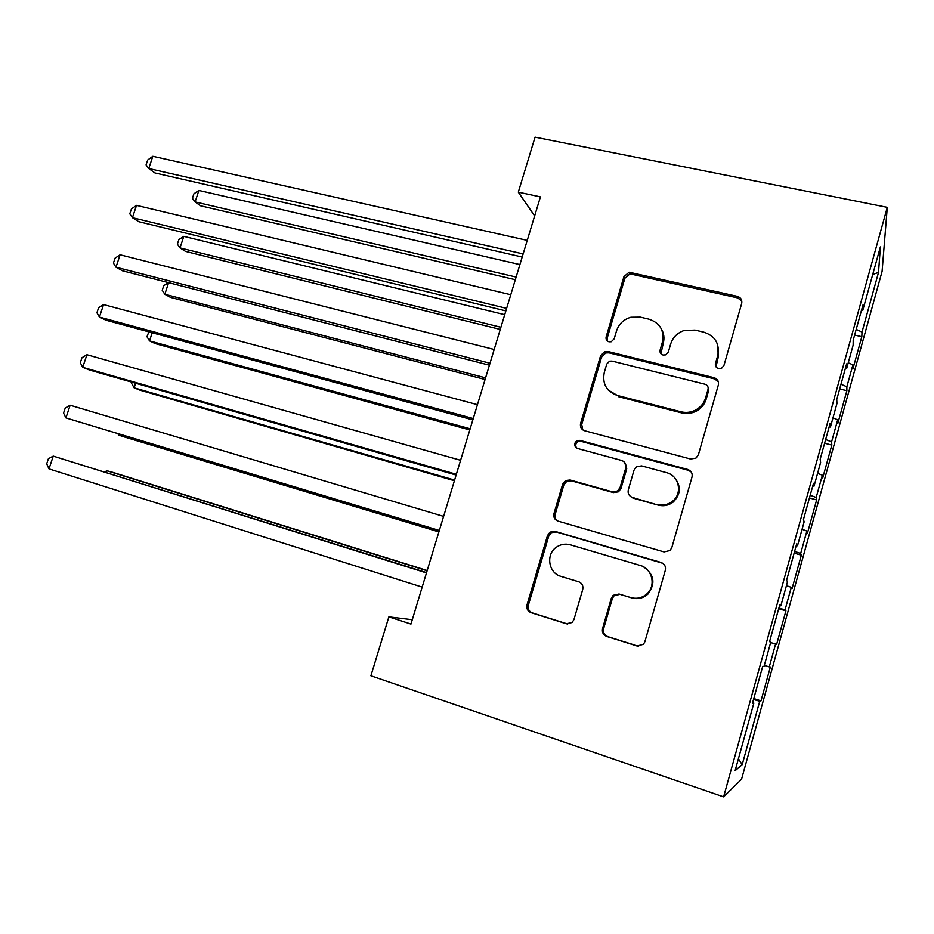 <?xml version="1.0" encoding="UTF-8"?>
<svg xmlns="http://www.w3.org/2000/svg" width="934" height="934" viewBox="0 0 934 934"><rect width="100%" height="100%" fill="white"/><g stroke="black" fill="none" stroke-linecap="round" stroke-linejoin="round"><path stroke-width="1.4" d="M718.526 368.58L721.632 368.229L723.932 365.509L741.678 303.515C742.32 299.907 740.86 297.514 737.3 296.335L629.107 272.226L623.935 276.651L606.154 336.847C605.687 339.322 606.633 340.968 608.991 341.809L611.245 341.739L614.198 338.797L616.498 330.963C618.845 323.958 623.632 319.393 630.859 317.256L640.339 317.14L649.06 319.206C660.069 322.989 664.518 330.601 662.416 342.054L660.116 349.981C659.649 352.492 660.63 354.173 663.058 355.025L665.685 354.85L668.359 351.978L670.659 344.039C672.772 337.513 677.15 333.041 683.781 330.601L694.978 330.076L703.932 332.2C715.222 336.065 719.845 343.794 717.779 355.41L715.467 363.454C715.012 366 716.028 367.704 718.526 368.58M602.547 628.57C601.846 632.341 603.247 634.98 606.75 636.474L637.046 646.013L643.468 644.297L644.845 641.821L665.335 570.254C666.012 566.483 664.564 563.879 661.003 562.443L554.959 531.341L550.021 532.1L547.499 535.521L526.998 604.928C526.286 608.618 527.617 611.186 530.991 612.646L566.331 623.76L572.087 622.534L573.931 619.616L582.723 589.459C583.423 585.735 582.057 583.166 578.613 581.73L561.007 576.383C548.316 573.102 545.526 554.072 556.606 547.044C560.844 544.218 565.397 543.471 570.277 544.791L640.094 565.409C651.99 568.409 656.322 585.314 647.204 593.58C642.475 597.888 637.011 599.219 630.824 597.573L619.02 594.001L613.136 595.308L611.338 598.192L602.547 628.57L603.597 628.769C602.909 632.516 604.298 635.143 607.789 636.638L638.599 646.293M412.279 619.721L388.871 616.86L410.96 624.075L540.424 196.876L518.3 192.159L534.645 215.917M388.871 616.86L370.903 675.784L723.616 796.854L887.3 207.336L882.093 271.385L741.549 779.236L723.616 796.854M518.3 192.159L535.065 137.146L887.3 207.336M690.646 459.049L696.04 458.057L698.399 454.73L718.339 385.03C718.993 381.376 717.546 378.912 713.985 377.663L607.987 351.499L604.66 351.628L600.562 355.796L580.586 423.441C579.897 427.025 581.252 429.453 584.626 430.737L690.646 459.049M692.012 477.029L671.803 547.651L670.04 550.511L664.027 551.912L557.983 521.102C554.609 519.736 553.267 517.238 553.967 513.595L562.653 484.197L565.525 480.566L570.102 479.994L612.471 491.844L617.526 491.027L620.048 487.606L625.78 467.922C626.457 464.268 625.068 461.781 621.612 460.462L577.527 448.483C573.838 446.23 573.639 443.638 576.943 440.685L579.921 440.381L687.669 469.44C691.23 470.794 692.678 473.316 692.012 477.029M854.633 335.072L861.825 336.719L862 332.072L878.532 272.389L880.377 246.938L862.794 310.31L862.993 304.904L853.197 340.221L853.139 345.125L846.683 368.428L846.636 363.863L836.759 399.483L836.946 403.535L830.431 427.036L830.139 423.336L820.169 459.259L820.612 462.435L814.039 486.135L813.502 483.31L803.45 519.538L804.127 521.837L797.508 545.736L796.714 543.798L786.58 580.341L787.514 581.742L780.836 605.839L779.785 604.812L769.558 641.681L770.76 642.148L764.012 666.467L762.704 666.362L752.395 703.547L753.855 703.092L752.641 702.648M861.825 336.719L852.87 369.058L852.917 364.844L846.846 386.769L840.985 384.236M839.678 388.953L846.881 390.692L846.846 386.769M846.881 390.692L837.856 423.277L837.693 419.81L831.575 441.91L825.656 439.505M824.617 443.253L831.82 445.086L831.575 441.91M831.82 445.086L822.726 477.928L822.352 475.208L816.176 497.483L810.198 495.218M809.428 497.974L816.643 499.912L816.176 497.483M816.643 499.912L807.478 533.01L806.883 531.037L800.671 553.5L794.612 551.375M794.134 553.126L801.337 555.158L800.671 553.5M801.337 555.158L792.102 588.513L791.296 587.323L785.027 609.96L778.909 607.976M778.711 608.711L785.926 610.848L785.027 609.96M785.926 610.848L776.609 644.472L775.582 644.063L769.266 666.888L764.316 665.405M753.773 698.562L761 700.862L770.375 666.969L769.266 666.888M761 700.862L759.739 701.247L742.168 764.701L735.105 770.713L753.855 703.092M759.739 701.247L753.516 699.496M742.168 764.701L738.42 758.77M780.836 605.839L779.586 605.524M775.582 644.063L770.655 642.545M797.508 545.736L796.247 545.479M791.296 587.323L786.416 585.688M814.039 486.135L812.767 485.949M806.883 531.037L802.061 529.298M830.431 427.036L829.147 426.92M822.352 475.208L817.577 473.34M846.683 368.428L845.387 368.393M837.693 419.81L832.976 417.837M862.794 310.31L861.487 310.333M852.917 364.844L848.247 362.766M878.532 272.389L872.741 274.479M862 332.072L856.198 329.398M633.205 498.032L632.365 497.799M715.993 366.828L718.339 356.753L717.464 344.144M661.354 328.92C663.992 333.426 664.611 338.271 663.198 343.432L660.957 353.776M741.853 301.168L737.767 297.923L630.006 273.872L624.858 278.285L607.158 338.236L607.31 340.945M718.304 381.656L714.557 378.912L608.98 352.83L605.676 352.959L601.589 357.103L581.707 424.48L582.804 429.897M708.03 389.385C708.497 386.828 707.482 385.112 704.995 384.224L611.957 361.073L609.517 361.189L606.75 364.073L604.298 372.374C602.115 383.769 606.481 391.474 617.374 395.479L680.968 411.801C686.338 413.085 691.464 412.373 696.344 409.652C700.967 406.874 704.049 402.951 705.59 397.896L708.03 389.385L708.637 390.587L708.019 387.061M608.373 390.155L617.374 395.479M708.637 390.587L706.197 399.063C704.668 404.095 701.597 407.995 696.986 410.762C692.129 413.47 687.027 414.182 681.68 412.91L618.343 396.635M624.589 462.342L626.726 468.786L621.017 488.389L618.506 491.798L613.463 492.603L571.269 480.8L566.704 481.372L563.844 484.979L555.205 514.26C554.551 517.027 555.333 519.257 557.54 520.95M691.265 472.044L688.358 470.316L581.041 441.35L578.076 441.654C575.531 443.393 575.052 445.541 576.628 448.11M657.349 504.407C662.813 505.784 667.822 504.769 672.352 501.371C682.917 493.666 679.146 475.511 666.491 472.662L641.635 465.903L636.661 466.661L634.023 470.176L628.29 489.895C627.613 493.572 629.014 496.082 632.493 497.448L658.166 505.119C663.619 506.497 668.592 505.481 673.11 502.107C680.723 494.506 681.306 486.486 674.85 478.01M630.789 496.666L632.493 497.448M658.166 505.119L633.404 498.196M643.479 566.833C654.232 574.328 655.761 583.365 648.079 593.931C643.363 598.215 637.934 599.535 631.758 597.9L620.013 594.339L614.14 595.647L612.354 598.507L603.597 628.769M579.243 581.952L562.233 576.792M662.836 563.319L556.197 531.936L551.282 532.684L548.76 536.093L528.352 605.209C527.652 608.886 528.971 611.455 532.333 612.902L567.709 624.029M519.899 264.579L198.872 190.443L195.113 201.896L200.471 205.76L515.311 279.71M198.872 190.443L193.898 193.793L192.404 198.358L195.113 201.896L516.117 277.071M523.133 253.931L148.763 168.517L152.826 156.282L527.231 240.388M522.188 257.037L154.916 172.942L148.763 168.517L146.078 164.874L147.7 160.006L152.826 156.282M504.722 314.688L183.8 236.384L180.017 247.919L185.527 251.409L500.25 329.422M183.8 236.384L178.873 239.583L177.367 244.171L180.017 247.919L500.904 327.274M168.622 282.663L164.828 294.245L170.478 297.374L485.073 379.496M168.587 282.652L163.742 285.664L162.224 290.299L164.828 294.245L485.575 377.838M506.637 308.372L132.441 217.68L136.527 205.363L510.77 294.724M505.866 310.905L138.746 221.697L132.441 217.68L129.803 213.816L131.437 208.901L136.527 205.363M490 363.233L115.991 267.206L120.112 254.795L494.168 349.479M489.404 365.194L122.471 270.79L115.991 267.206L113.423 263.096L115.069 258.158L120.112 254.795M152.184 332.773L149.522 340.875L155.324 343.63L469.79 429.932M148.845 331.862L146.988 336.719L149.522 340.875L470.141 428.764M135.628 383.244L134.134 387.82L140.077 390.202L454.403 480.73M132.056 382.216L131.647 383.454L134.134 387.82L454.601 480.076M473.246 418.537L99.424 317.081L103.569 304.577L477.449 404.667M472.826 419.915L106.067 320.234L99.424 317.081L96.926 312.738L98.584 307.753L103.569 304.577M456.352 474.285L82.729 367.319L86.92 354.722L460.59 460.299M456.119 475.056L89.559 370.039L82.729 367.319L80.301 362.731L81.97 357.71L86.92 354.722M118.957 434.077L118.63 435.092L124.712 437.077L438.898 531.901M117.918 433.761L118.63 435.092L438.933 531.75M439.33 530.465L65.929 417.918L70.143 405.239L443.592 516.374M439.272 530.64L65.929 417.918L63.559 413.085L65.24 408.03L70.143 405.239M427.188 570.522L113.131 472.452L106.931 470.759L106.371 472.452M427.118 570.767L106.931 470.759L104.643 471.903M426.558 572.612L53.238 456.107L426.464 572.904M49 468.891L46.7 463.813L48.393 458.722L53.238 456.107L49 468.891L422.156 587.112M718.339 356.753L717.779 355.41M660.91 351.324L660.116 349.981M663.198 343.432L662.416 342.054M607.158 338.236L606.154 336.847M624.858 278.285L623.935 276.651M632.225 273.966L631.337 272.319M737.767 297.923L737.3 296.335M716.039 364.762L715.467 363.454M581.707 424.48L580.586 423.441M601.589 357.103L600.562 355.796M608.98 352.83L607.987 351.499M714.557 378.912L713.985 377.663M681.68 412.91L680.968 411.801M706.197 399.063L705.59 397.896M555.205 514.26L553.967 513.595M563.844 484.979L562.653 484.197M571.269 480.8L570.102 479.994M613.463 492.603L612.471 491.844M621.017 488.389L620.048 487.606M626.726 468.786L625.78 467.922M581.041 441.35L579.921 440.381M688.358 470.316L687.669 469.44M612.354 598.507L611.338 598.192M620.013 594.339L619.02 594.001M631.758 597.9L630.824 597.573M567.533 623.97L566.331 623.76M532.333 612.902L530.991 612.646M528.352 605.209L526.998 604.928M548.76 536.093L547.499 535.521M556.197 531.936L554.959 531.341M661.821 562.922L661.003 562.443M637.969 646.13L637.046 646.013M607.789 636.638L606.75 636.474M630.006 273.872L629.107 272.226M605.676 352.959L604.66 351.628M696.986 410.762L696.344 409.652M566.704 481.372L565.525 480.566M618.506 491.798L617.526 491.027M578.076 441.654L576.943 440.685M673.11 502.107L672.352 501.371M614.14 595.647L613.136 595.308M648.079 593.931L647.204 593.58M551.282 532.684L550.021 532.1"/></g></svg>
